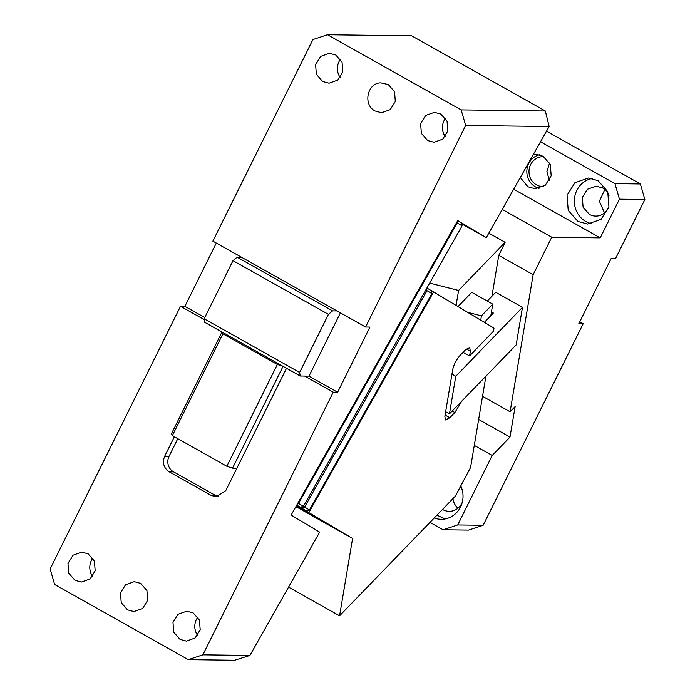<?xml version="1.0" encoding="UTF-8"?>
<svg xmlns="http://www.w3.org/2000/svg" width="695" height="695" viewBox="0 0 695 695"><rect width="100%" height="100%" fill="white"/><g stroke="black" fill="none" stroke-linecap="round" stroke-linejoin="round"><path stroke-width="1.04" d="M442.515 509.426A14.96 14.039 -89.3 0 0 442.811 509.6A14.96 14.039 -89.3 0 0 449.187 511.329A14.96 14.039 -89.3 0 0 462.288 502.242M462.436 490.826A14.96 14.039 -89.3 0 0 460.272 486.9M452.949 498.636A14.96 14.039 -89.3 0 0 457.97 508.184M436.929 515.195L445.113 518.939M579.769 321.776L583.209 323.714L483.147 525.29L468.552 530.103L443.115 529.764L429.979 522.379M434.236 517.984A23.022 21.606 -89.3 0 0 441.134 519.278A23.022 21.606 -89.3 0 0 460.768 485.961M583.209 323.714L578.839 323.653L611.183 258.497L615.553 258.557L644.864 199.508L619.436 199.178L600.228 237.864L551.752 237.23L533.152 274.707L510.095 411.796L515.134 406.592L510 437.077L492.208 455.468L457.718 524.951L483.147 525.29M457.718 524.951L443.115 529.764M474.294 445.391L492.208 455.468M551.752 237.23L502.259 209.404M533.152 274.707L498.784 255.386L505.135 242.32L488.828 233.146M513.692 189.205L600.228 237.864M540.519 141.78L614.945 183.628L619.436 199.178M520.294 177.529L527.905 186.781L535.263 188.771L545.332 185.2L551.178 175.757L550.301 164.489L543.064 156.236L535.706 154.247L533.378 154.394M598.1 180.665L588.291 178.016L574.861 182.776L567.059 195.364L568.232 210.385L577.884 221.392L587.692 224.042L601.114 219.281L608.916 206.693L607.743 191.681L598.1 180.665M644.864 199.508L640.373 183.966L546.513 131.181M604.832 189.544L599.377 201.176L604.528 212.957M549.597 163.004L546.878 171.656L549.371 180.379M640.373 183.966L614.945 183.628M491.904 296.279L498.784 255.386M482.547 396.306L510.095 411.796M478.655 419.45L510 437.077M429.666 283.108L458.587 290.44L505.135 242.32M458.587 290.44L456.068 305.4M458.005 306.565L471.775 292.334L492.772 304.141L490.835 315.66M539.476 154.768A17.262 16.202 -89.3 0 0 526.975 169.345A17.262 16.202 -89.3 0 0 535.454 186.877A17.262 16.202 -89.3 0 0 539.042 188.345M592.253 178.459A23.022 21.606 -89.3 0 0 574.6 197.554A23.022 21.606 -89.3 0 0 585.833 221.497A23.022 21.606 -89.3 0 0 591.671 223.703M608.985 195.599A14.96 14.039 -89.3 0 0 602.504 187.902L596.128 186.173L587.405 189.266L582.332 197.45L583.096 207.214L589.369 214.364A14.96 14.039 -89.3 0 0 595.745 216.093A14.96 14.039 -89.3 0 0 608.837 207.014M543.777 156.662A14.96 14.039 -89.3 0 0 543.229 156.644A14.96 14.039 -89.3 0 0 529.434 167.921A14.96 14.039 -89.3 0 0 536.462 184.844A14.96 14.039 -89.3 0 0 542.838 186.564A14.96 14.039 -89.3 0 0 543.394 186.564M467.631 312.333L481.461 315.834L492.772 304.141M481.461 315.834L480.732 320.178M465.659 125.448L365.596 327.024L369.966 327.076L337.631 392.232L333.253 392.18L202.871 654.829L188.275 659.642L234.615 660.25L249.913 655.446L319.665 532.161L291.127 515.056L457.736 220.567L486.274 237.664L549.137 126.533L545.349 111L411.701 35.845L327.519 34.75L461.167 109.897L465.659 125.448L549.137 126.533M216.301 243.068L184.887 306.347L180.518 306.295L50.136 568.944L54.627 584.495L188.275 659.642M327.519 34.75L312.924 39.563L212.861 241.139L241.495 257.237L237.125 257.185L232.99 260.677L204.148 318.779L299.615 372.459L300.249 376.012L304.618 376.073L333.253 392.18M461.732 223.868L486.274 237.664M457.71 220.619L461.289 222.765L462.071 225.84L457.214 222.93L298.537 503.406L303.394 506.316L462.071 225.84M249.913 655.446L202.871 654.829M297.642 503.545L298.537 503.406M456.876 222.096L457.214 222.93M177.798 438.693L169.059 456.32A11.511 10.799 -89.3 0 0 173.55 471.862L215.554 495.483L211.184 495.422L169.18 471.809C163.681 467.943 162.178 462.757 164.68 456.259L174.367 436.764M180.518 306.295L204.313 319.665M286.505 368.289L225.779 490.609L216.084 496.751L211.184 495.422M75.008 580.334L68.736 573.175L67.98 563.41L73.044 555.227L81.775 552.134L88.152 553.863L94.416 561.013L95.18 570.777L90.115 578.961L81.385 582.054L75.008 580.334M180.014 639.374L173.75 632.224L172.986 622.459L178.05 614.276L186.781 611.183L193.158 612.912L199.43 620.062L200.195 629.826L195.121 638.01L186.39 641.103L180.014 639.374M127.515 609.854L121.243 602.695L120.478 592.939L125.552 584.756L134.283 581.663L140.651 583.383L146.923 590.542L147.688 600.306L142.614 608.481L133.892 611.583L127.515 609.854M184.887 306.347L204.773 317.528M365.596 327.024L241.495 257.237M375.144 111.009C362.79 105.006 367.082 83.139 380.66 82.861L388.279 84.538L394.552 91.697L395.316 101.461L390.243 109.645L381.512 112.738L375.144 111.009M427.642 140.538L421.379 133.379L420.614 123.614L425.679 115.431L434.41 112.338L440.786 114.067L447.059 121.217L447.815 130.981L442.75 139.165L434.019 142.258L427.642 140.538M322.636 81.489L316.364 74.33L315.599 64.566L320.673 56.391L329.404 53.289L335.781 55.018L342.044 62.176L342.809 71.933L337.744 80.116L329.013 83.218L322.636 81.489M461.167 109.897L545.349 111M340.402 312.854L308.988 376.134L337.631 392.232M308.988 376.134L304.618 376.073M296.765 505.1L300.353 507.246L303.394 506.316M296.713 505.195L300.353 507.246M204.148 318.779L204.782 322.341L300.249 376.012M215.554 495.483A11.511 10.799 -89.3 0 0 218.273 496.543M92.583 576.364A14.96 14.039 90.7 0 1 92.826 558.12M197.597 635.412A14.96 14.039 90.7 0 1 197.832 617.16M336.962 310.917L332.592 310.865L237.125 257.185M445.226 136.567A14.96 14.039 90.7 0 1 445.46 118.324M340.211 77.519A14.96 14.039 90.7 0 1 340.454 59.275M332.592 310.865L328.457 314.357L299.615 372.459M328.457 314.357L232.99 260.677M236.899 468.213L232.53 468.161L226.839 466.267L277.374 364.467L222.887 333.826L172.351 435.635L226.839 466.267M277.374 364.467L283.065 366.352L232.53 468.161M172.351 435.635L171.43 433.802L221.966 332.002L222.887 333.826M295.445 507.437L297.217 507.333L307.433 512.823L296.174 506.142M297.217 507.333L352.591 538.469L296.609 505.387M288.564 587.136L339.577 615.822L352.591 538.469M485.935 376.169L470.576 467.474L455.364 496.143L339.577 615.822M308.936 512.319L433.611 291.952L494.015 328.136L493.493 331.202L469.585 355.91L470.376 351.218L469.724 347.691L465.398 349.889L460.368 355.093C456.467 359.506 453.931 364.284 452.758 369.427L444.852 416.418L445.504 419.945L449.83 417.747L445.078 415.071M452.193 411.04L454.86 412.543L461.645 401.276M454.86 412.543L449.83 417.747M431.108 290.536L433.611 291.952M296.617 505.369L306.426 510.877L296.695 505.23M304.61 507.037L309.466 509.948L431.873 293.585L427.017 290.675L304.61 507.037L301.569 507.967M309.466 509.948L306.426 510.877M426.339 288.998L427.017 290.675M302.785 507.324L302.56 506.759M431.873 293.585L431.091 290.51L426.904 287.999M469.585 355.91L463.096 352.269M455.781 376.273L522.484 307.329L516.159 344.92L449.465 413.864L455.781 376.273L451.967 374.127M445.643 411.718L449.465 413.864M484.363 322.358L493.372 313.045L491.461 311.977M487.282 301.057L495.752 292.3L522.484 307.329M173.55 471.862L169.18 471.809M169.059 456.32L164.68 456.259M466.371 348.959L470.376 351.218"/></g></svg>
